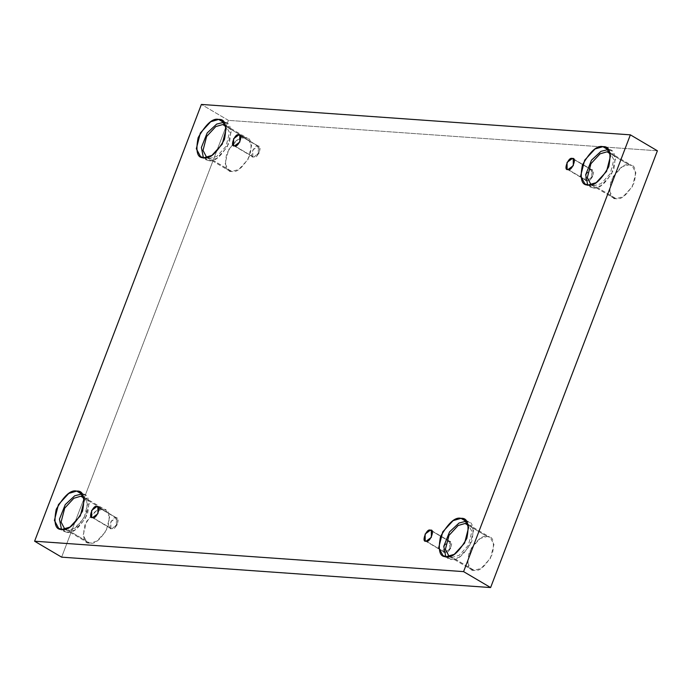 <?xml version="1.0" encoding="UTF-8"?>
<svg xmlns="http://www.w3.org/2000/svg" width="692" height="692" viewBox="0 0 692 692"><rect width="100%" height="100%" fill="white"/><g stroke="black" fill="none" stroke-linecap="round" stroke-linejoin="round"><path stroke-width="0.52" stroke-dasharray="3.46 2.59" d="M587.266 180.82L591.902 176.823L591.461 169.834C587.733 167.559 582.041 182.454 587.266 180.82L586.297 180.525L586.228 173.718L591.461 169.834L573.971 159.523L592.43 170.128L592.508 176.936L587.266 180.82L568.08 169.505L587.266 180.82C590.994 183.086 596.686 168.199 591.461 169.834L591.902 176.823L587.266 180.82M253.8 157.179L258.436 153.183L257.995 146.194C254.267 143.927 248.584 158.814 253.8 157.179L252.831 156.885L252.762 150.077L257.995 146.194L240.505 135.883L258.964 146.488L259.042 153.295L253.8 157.179L234.614 145.874L253.8 157.179C257.528 159.454 263.219 144.559 257.995 146.194L258.436 153.183L253.8 157.179M111.87 528.852L116.507 524.856L116.066 517.867C112.338 515.592 106.654 530.487 111.87 528.852L110.902 528.558L110.832 521.751L116.066 517.867L98.575 507.556L117.035 518.161L117.112 524.968L111.87 528.852L92.693 517.538L111.87 528.852C115.607 531.119 121.29 516.232 116.066 517.867L116.507 524.856L111.87 528.852M445.337 552.493L449.973 548.496L449.532 541.507C445.804 539.232 440.121 554.128 445.337 552.493L444.368 552.199L444.299 545.391L449.532 541.507L432.042 531.188L450.501 541.793L450.578 548.6L445.337 552.493L426.16 541.179L445.337 552.493C449.073 554.759 454.756 539.864 449.532 541.507L449.973 548.496L445.337 552.493M203.984 157.724L208.958 160.656L205.585 159.636L203.396 157.664L208.958 160.656C214.754 162.188 221.57 156.115 229.407 142.44C232.149 128.401 230.211 121.705 223.577 122.354L226.959 123.375L231.232 131.35L227.21 147.111L216.847 158.356L208.958 160.656L203.984 157.724M206.752 157.525L209.797 158.459L231.855 171.46L228.862 170.561L225.082 163.502L228.637 149.55L237.814 139.602L244.804 137.561L225.955 126.446L244.804 137.561C239.666 136.203 233.637 141.583 226.691 153.685C224.269 166.115 225.99 172.04 231.855 171.46C236.984 172.818 243.022 167.438 249.959 155.337C252.39 142.915 250.668 136.99 244.804 137.561L247.788 138.461L251.577 145.519L248.013 159.471L238.844 169.428L231.855 171.46L209.797 158.459L216.778 156.418L225.955 146.462L229.519 132.518L225.678 125.425L229.51 132.431L225.999 146.393L216.804 156.409L209.797 158.459L206.752 157.525M588.287 184.963L593.26 187.895L589.887 186.875L587.698 184.902L593.26 187.895C599.056 189.426 605.872 183.354 613.709 169.678C616.451 155.648 614.513 148.953 607.887 149.602L611.261 150.622L615.534 158.598L611.52 174.349L601.149 185.594L593.26 187.895L588.287 184.963M591.063 184.764L594.099 185.698L616.157 198.708L613.173 197.8L609.384 190.741L612.939 176.797L622.117 166.841L629.106 164.8L610.258 153.693L629.106 164.8C623.976 163.45 617.939 168.822 611.001 180.932C608.571 193.353 610.292 199.279 616.157 198.708C621.286 200.057 627.324 194.686 634.261 182.576C636.692 170.154 634.971 164.229 629.106 164.8L632.09 165.708L635.879 172.766L632.315 186.71L623.146 196.666L616.157 198.708L594.099 185.698L601.088 183.665L610.258 173.709L613.821 159.757L609.981 152.672L613.813 159.679L610.301 173.64L601.106 183.648L594.099 185.698L591.063 184.764M466.546 521.336L469.332 522.296L473.605 530.262L469.591 546.023L459.228 557.268L451.331 559.568L446.357 556.636L451.331 559.568L447.958 558.548L445.769 556.576L451.331 559.568C457.127 561.1 463.943 555.027 471.788 541.352C474.53 527.313 472.584 520.626 465.958 521.275M449.134 556.437L452.17 557.371L474.228 570.372L471.243 569.473L467.455 562.414L471.018 548.462L480.187 538.514L487.177 536.473L468.328 525.366L487.177 536.473C482.047 535.124 476.009 540.495 469.072 552.597C466.642 565.027 468.363 570.952 474.228 570.372C479.366 571.73 485.395 566.35 492.332 554.249C494.763 541.827 493.041 535.902 487.177 536.473L490.161 537.373L493.95 544.431L490.394 558.383L481.217 568.34L474.228 570.372L452.17 557.371L459.159 555.33L468.337 545.383L471.892 531.43L468.052 524.346L471.883 531.344L468.372 545.313L459.177 555.321L452.17 557.371L449.134 556.437M62.055 529.397L67.029 532.33L63.655 531.309L61.467 529.328L67.029 532.33C72.824 533.852 79.641 527.78 87.477 514.113C90.228 500.074 88.282 493.379 81.656 494.027L85.029 495.048L89.303 503.023L85.289 518.775L74.918 530.02L67.029 532.33L62.055 529.397M80.817 496.225C86.682 495.654 88.403 501.579 85.972 514C79.035 526.11 72.997 531.482 67.868 530.133L64.832 529.198L67.868 530.133L89.925 543.134L86.941 542.234L83.152 535.176L86.708 521.223L95.885 511.267L102.874 509.234L84.026 498.119L102.874 509.234C97.745 507.876 91.707 513.256 84.77 525.358C82.339 537.779 84.061 543.704 89.925 543.134C95.055 544.483 101.093 539.111 108.03 527.01C110.46 514.58 108.739 508.655 102.874 509.234L105.859 510.134L109.647 517.192L106.092 531.145L96.915 541.092L89.925 543.134L67.868 530.133L74.857 528.091L84.026 518.135L87.59 504.191L83.749 497.098M657.4 150.787L228.421 120.373L201.389 104.44L228.421 120.373L61.631 557.155L228.421 120.373L657.4 150.787M567.111 169.22L586.297 180.525M233.654 145.579L252.831 156.885M91.725 517.253L110.902 528.558M425.191 540.885L444.368 552.199M200.611 156.703L205.585 159.636M206.804 157.551L228.862 170.561M584.913 183.942L589.887 186.875M591.115 184.799L613.173 197.8M442.984 555.615L447.958 558.548M449.186 556.472L471.243 569.473M58.682 528.377L63.655 531.309M64.884 529.224L86.941 542.234M83.801 497.133L105.859 510.134M80.056 492.116L85.029 495.048M468.103 524.372L490.161 537.373M464.358 519.363L469.332 522.296M610.033 152.698L632.09 165.708M606.287 147.69L611.261 150.622M225.73 125.46L247.788 138.461M221.985 120.443L226.959 123.375M431.324 530.487L450.501 541.793M97.857 506.847L117.035 518.161M239.778 135.174L258.964 146.488M573.244 158.814L592.43 170.128"/><path stroke-width="1.04" d="M572.275 158.52L567.042 162.412L567.111 169.22L568.08 169.505C562.864 171.149 568.547 156.254 572.275 158.52C577.5 156.885 571.817 171.78 568.08 169.505L573.322 165.622L573.244 158.814L572.275 158.52L573.971 159.523L572.275 158.52M238.818 134.879L233.576 138.772L233.654 145.579L234.614 145.874C229.398 147.508 235.081 132.613 238.818 134.879C244.034 133.245 238.351 148.14 234.614 145.874L239.856 141.981L239.778 135.174L238.818 134.879L240.505 135.883L238.818 134.879M96.889 506.553L91.647 510.445L91.725 517.253L92.693 517.538C87.469 519.173 93.152 504.286 96.889 506.553C102.105 504.918 96.422 519.813 92.693 517.538L97.927 513.654L97.857 506.847L96.889 506.553L98.575 507.556L96.889 506.553M430.355 530.193L425.113 534.077L425.191 540.885L426.16 541.179C420.935 542.813 426.618 527.927 430.355 530.193C435.571 528.558 429.888 543.454 426.16 541.179L431.393 537.295L431.324 530.487L430.355 530.193L432.042 531.188L430.355 530.193M218.611 119.431L210.714 121.731L200.351 132.976L196.329 148.728L200.611 156.703L203.984 157.724C197.358 158.373 195.412 151.678 198.154 137.647C205.991 123.972 212.816 117.9 218.611 119.431C225.237 118.782 227.184 125.468 224.433 139.507C216.596 153.183 209.78 159.255 203.984 157.724L211.873 155.423L222.244 144.178L226.258 128.418L221.985 120.443L218.611 119.431L223.577 122.354L218.611 119.431M203.396 157.664L201.381 147.482L207.185 132.95L216.648 124.11L223.577 122.354L216.648 124.11L207.185 132.95L201.381 147.482L203.396 157.664M222.738 124.551L215.774 126.584L206.614 136.48L203.015 150.415L206.752 157.525L203.015 150.415L206.614 136.48L215.774 126.584L222.738 124.551L225.955 126.446L222.738 124.551L225.678 125.425L222.738 124.551M602.914 146.669L595.025 148.97L584.654 160.215L580.64 175.976L584.913 183.942L588.287 184.963C581.661 185.612 579.714 178.925 582.456 164.886C590.302 151.211 597.118 145.138 602.914 146.669C609.54 146.021 611.486 152.716 608.744 166.746C600.907 180.422 594.082 186.494 588.287 184.963L596.184 182.662L606.547 171.417L610.569 155.665L606.287 147.69L602.914 146.669L607.887 149.602L602.914 146.669M587.698 184.902L585.683 174.721L591.487 160.189L600.95 151.358L607.887 149.602L600.95 151.358L591.487 160.189L585.683 174.721L587.698 184.902M607.048 151.799L600.076 153.823L590.925 163.719L587.318 177.654L591.063 184.764L587.318 177.654L590.925 163.719L600.076 153.823L607.048 151.799L610.258 153.693L607.048 151.799L609.981 152.672L607.048 151.799M460.984 518.343L453.096 520.644L442.733 531.889L438.711 547.64L442.984 555.615L446.357 556.636C439.731 557.285 437.794 550.59 440.536 536.559C448.373 522.884 455.189 516.812 460.984 518.343C467.61 517.694 469.557 524.389 466.815 538.419C458.978 552.095 452.161 558.167 446.357 556.636L454.255 554.335L464.617 543.09L468.64 527.33L464.358 519.363L460.984 518.343L465.958 521.275L460.984 518.343M445.769 556.576L443.762 546.395L449.558 531.863L459.021 523.022L465.958 521.275L459.021 523.022L449.558 531.863L443.762 546.395L445.769 556.576M465.119 523.472L458.156 525.496L448.996 535.392L445.388 549.327L449.134 556.437L445.388 549.327L448.996 535.392L458.156 525.496L465.119 523.472L468.328 525.366L465.119 523.472L468.052 524.346L465.119 523.472M76.682 491.095L68.793 493.405L58.422 504.641L54.408 520.401L58.682 528.377L62.055 529.397C55.429 530.046 53.483 523.351 56.225 509.312C64.071 495.645 70.887 489.573 76.682 491.095C83.308 490.446 85.254 497.141 82.512 511.18C74.675 524.847 67.851 530.92 62.055 529.397L69.953 527.088L80.315 515.851L84.338 500.091L80.056 492.116L76.682 491.095L81.656 494.027L76.682 491.095M61.467 529.328L59.451 519.156L65.256 504.615L74.719 495.783L81.656 494.027L74.719 495.783L65.256 504.615L59.451 519.156L61.467 529.328M80.817 496.225L73.854 498.249L64.693 508.153L61.086 522.079L64.832 529.198L61.086 522.079L64.693 508.153L73.854 498.249L80.817 496.225L84.026 498.119L80.817 496.225L83.749 497.098M61.631 557.155L490.611 587.56L463.579 571.627L34.6 541.213L61.631 557.155L34.6 541.213L201.389 104.44L630.369 134.845L463.579 571.627L490.611 587.56L657.4 150.787L630.369 134.845L657.4 150.787L490.611 587.56L61.631 557.155M34.6 541.213L463.579 571.627L630.369 134.845L201.389 104.44L34.6 541.213M82.244 494.088L81.656 494.027M466.546 521.336L465.958 521.275L466.546 521.336M608.476 149.662L607.887 149.602M224.173 122.423L223.577 122.354"/></g></svg>
